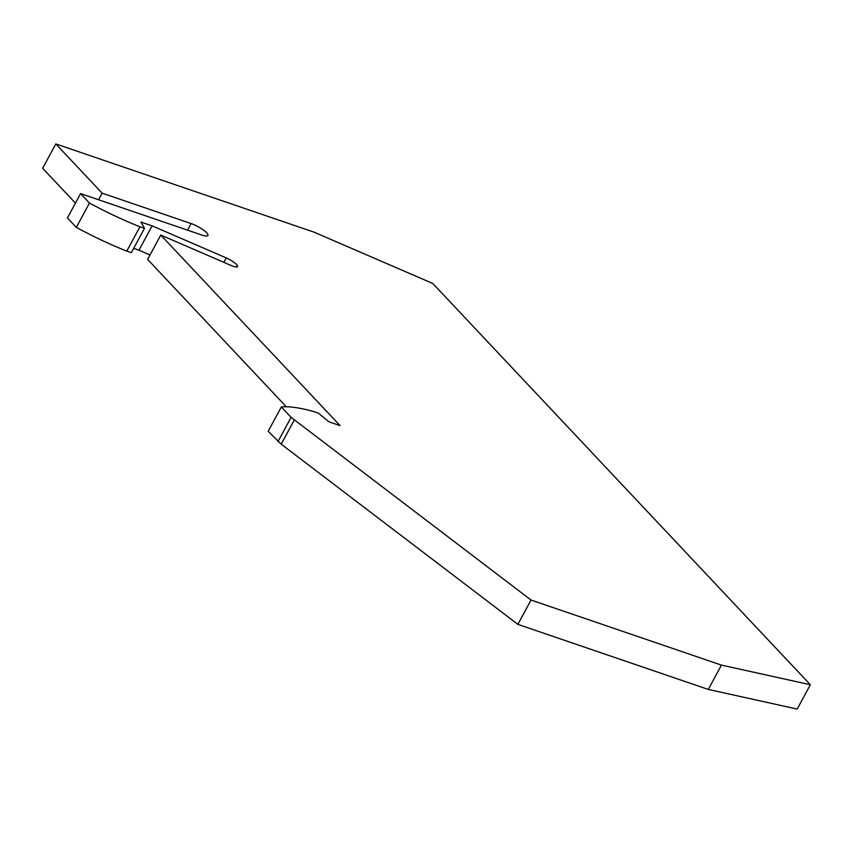 <?xml version="1.0" encoding="UTF-8"?>
<svg xmlns="http://www.w3.org/2000/svg" width="853" height="853" viewBox="0 0 853 853"><rect width="100%" height="100%" fill="white"/><g stroke="black" fill="none" stroke-linecap="round" stroke-linejoin="round"><path stroke-width="1.28" d="M150.011 254.972L138.954 250.185L152.111 225.853L226.205 257.883L223.817 262.308M277.929 441.651L291.086 417.32L294.37 419.847L281.213 444.178L268.173 431.287L281.33 406.956L291.086 417.32M286.277 406.764L147.622 259.397L160.78 235.065L231.366 265.582A9.052 2.132 28.4 0 0 237.507 266.616A9.052 2.132 28.4 0 0 237.358 265.688L236.644 267M80.587 193.61L89.48 203.057L76.322 227.388L67.43 217.941L80.587 193.61L201.958 235.076A12.934 3.049 28.4 0 0 207.929 235.471A12.934 3.049 28.4 0 0 203.046 229.756A12.934 3.049 28.4 0 0 191.125 223.561L187.564 230.161M75.448 203.121L42.65 168.265L55.808 143.933L102.125 193.151L191.125 223.561M517.878 624.375L281.213 444.178L294.37 419.847L531.035 600.043L517.878 624.375L708.289 689.437L797.192 709.067L810.35 684.735L432.791 283.484L314.096 232.176L55.808 143.933M98.553 199.751L102.125 193.151M708.289 689.437L721.446 665.105L810.35 684.735M531.035 600.043L721.446 665.105M237.358 265.688L237.241 265.475A10.353 2.442 28.4 0 0 226.205 257.883M160.78 235.065L340.07 425.626L328.949 421.819L318.382 413.129L313.819 411.572A122.917 29.013 28.4 0 0 281.33 406.956M144.498 228.337L131.341 252.669L126.777 251.113L139.935 226.781L144.498 228.337L140.98 222.057L152.111 225.853M138.954 250.185L133.665 248.383M76.322 227.388A122.917 29.013 28.4 0 0 126.777 251.113M89.48 203.057A122.917 29.013 28.4 0 0 139.935 226.781M237.241 265.475L236.409 267.01"/></g></svg>
